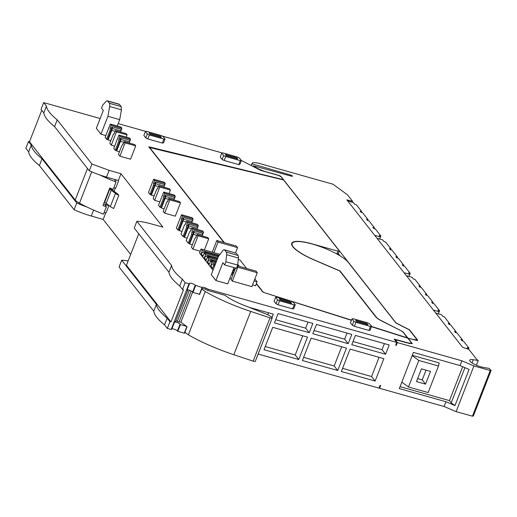 <?xml version="1.0" encoding="UTF-8"?>
<svg xmlns="http://www.w3.org/2000/svg" width="517" height="517" viewBox="0 0 517 517"><rect width="100%" height="100%" fill="white"/><g stroke="black" fill="none" stroke-linecap="round" stroke-linejoin="round"><path stroke-width="0.78" d="M41.761 110.276L29.469 141.807L28.48 141.529L25.85 148.282L28.642 151.836A76.859 18.399 21.3 0 0 39.395 165.53L74.099 209.721A32.939 7.884 21.3 0 0 91.309 216.028L103.18 219.441L130.672 254.448M100.143 118.522L43.661 102.592L41.03 109.345L43.822 112.9A76.859 18.399 21.3 0 0 54.576 126.594L89.279 170.784A32.939 7.884 21.3 0 0 90.456 171.301A32.939 7.884 21.3 0 0 97.642 174.184A32.939 7.884 21.3 0 0 99.736 174.94A54.072 12.944 21.3 0 0 116.021 181.978L114.658 179.696L118.361 180.504L106.489 177.092A32.939 7.884 -158.7 0 1 99.736 174.94M222.304 152.987L162.157 136.023M145.956 131.447L118.173 123.615M472.04 362.889L473.275 359.722L478.219 360.517L476.784 359.464L468.783 349.285L462.728 347.424L346.842 199.866L352.588 201.333L347.411 194.741L333.019 184.226L260.025 163.63A12.078 2.889 21.3 0 0 254.416 162.629A12.078 2.889 21.3 0 0 252.025 163.391A12.078 2.889 21.3 0 0 251.992 163.824L290.399 174.959A1.758 0.42 21.3 0 1 292.467 176.187A1.758 0.42 21.3 0 1 291.342 176.161L253.537 165.795A12.078 2.889 21.3 0 0 266.533 171.922L266.494 172.025M258.151 354.042L378.955 388.125L380.04 385.339L380.635 385.508L379.549 388.286L444.097 406.498L456.097 411.648L472.435 416.172L473.339 416.036L491.15 370.346L488.914 368.33L483.97 367.535A9.552 2.288 21.3 0 1 474.251 364.168A9.552 2.288 21.3 0 1 469.727 360.162A9.552 2.288 21.3 0 1 473.275 359.722M185.933 333.051A3.076 0.737 21.3 0 0 184.336 333.006M192.647 292.034L180.879 322.214L186.521 326.337L180.414 324.611L177.783 331.365L184.259 333.194L186.844 326.57M177.783 331.365L177.434 330.925A3.076 0.737 21.3 0 0 174.591 329.329A3.076 0.737 21.3 0 0 171.877 328.941L174.513 322.188L175.638 321.29L187.871 289.914M43.661 102.592L46.452 106.147C46.892 109.824 50.479 114.386 57.213 119.841L91.916 164.031L109.126 170.339L120.991 173.751L162.9 227.112L151.158 223.861C145.484 222.297 140.727 221.444 136.882 221.289L171.586 265.48C172.025 269.157 175.612 273.719 182.346 279.174L185.131 282.728L182.501 289.481L183.483 289.759L170.94 321.936L169.951 321.664L167.321 328.418L171.172 329.503L171.877 328.941M167.321 328.418L164.529 324.863A76.859 18.399 21.3 0 1 153.775 311.163L119.065 266.979L121.702 260.219A32.939 7.884 -158.7 0 1 128.132 260.975M28.48 141.529L31.272 145.077L28.642 151.836M29.469 141.807L75.198 200.027A11.284 2.701 21.3 0 0 79.489 203.175A54.072 12.944 21.3 0 0 84.743 205.915A54.072 12.944 21.3 0 0 87.192 207.117A54.072 12.944 21.3 0 0 103.471 214.154L106.334 206.806L104.977 204.525L108.919 205.637L103.626 203.788M31.272 145.077A76.859 18.399 21.3 0 0 42.032 158.777L76.736 202.968A32.939 7.884 21.3 0 0 77.905 203.485A32.939 7.884 21.3 0 0 85.098 206.367A32.939 7.884 21.3 0 0 87.192 207.117M46.452 106.147L43.822 112.9M185.131 282.728L188.989 283.814L189.694 283.251A3.076 0.737 21.3 0 1 192.402 283.639A3.076 0.737 21.3 0 1 195.245 285.235L202.076 287.504A3.076 0.737 21.3 0 1 202.082 287.4A3.076 0.737 21.3 0 1 206.083 288.208L208.235 289.242L396.772 342.435L395.686 345.214L396.274 345.382L395.841 344.82M371.452 326.679L407.881 338.241L411.836 343.282L408.785 343.055L394.174 339.126L396.772 342.435M256.335 283.762L263.004 292.254L351.437 320.327M241.374 160.496L260.749 170.403L278.463 175.405L281.022 176.711L283.316 179.638L148.767 146.789L223.958 242.538M160.981 207.504L159.999 207.227L158.519 205.339L163.708 192.033L164.71 193.313L163.63 196.092L163.482 198.282L164.464 198.56L160.981 207.504L161.394 208.028L165.169 198.36L168.568 199.323M164.16 208.81L161.394 208.028M159.876 201.85L154.609 200.363L153.129 198.483L156.619 189.545L157.711 188.556L158.797 185.777L159.798 187.057L154.609 200.363M154.098 195.995L149.936 194.411L148.457 192.524L153.646 179.218L154.648 180.498L153.568 183.283L153.42 185.474L149.936 194.411M124.106 141.606L134.73 144.605L135.738 145.884L130.549 159.197L119.925 156.199L118.445 154.312L121.928 145.374L123.02 144.392L124.106 141.606L125.114 142.886L119.925 156.199M119.414 151.83L115.246 150.247L113.766 148.36L118.955 135.053L119.963 136.333L118.878 139.112L118.736 141.303L115.246 150.247M114.632 146.143L111.284 145.193L109.804 143.312L113.288 134.368L114.38 133.386L115.465 130.601L116.474 131.887L111.284 145.193M110.774 140.824L106.605 139.241L105.125 137.354L110.315 124.048L111.323 125.327L110.237 128.106L110.089 130.303L106.605 139.241M293.701 308.72L292.603 308.882L278.043 304.772L275.994 303.725L274.1 301.314L275.651 297.34L276.75 297.178L291.31 301.288L293.359 302.335L295.252 304.746L293.701 308.72M370.056 330.26L368.957 330.421L354.391 326.311L352.342 325.264L350.448 322.854L351.999 318.879L353.098 318.718L367.665 322.828L369.713 323.875L371.607 326.285L370.056 330.26M221.774 153.064L220.229 157.039L222.123 159.449L224.171 160.496L238.731 164.606L239.83 164.445L241.381 160.47L239.487 158.06L237.439 157.013L222.879 152.909L221.774 153.064L223.674 155.475L225.716 156.522L240.282 160.632L241.381 160.47M145.426 131.525L143.875 135.499L145.768 137.91L147.817 138.957L162.383 143.067L163.482 142.905L165.033 138.931L163.133 136.52L161.091 135.473L146.524 131.363L145.426 131.525L147.319 133.935L149.368 134.982L163.928 139.092L165.033 138.931M180.491 202.864L175.302 216.177L164.671 213.178L163.191 211.291L166.681 202.354L167.773 201.372L168.859 198.586L169.86 199.866L180.491 202.864L179.483 201.585L168.859 198.586M181.978 231.493L177.816 229.91L176.336 228.029L181.525 214.717L192.15 217.715L193.158 218.995L182.527 215.996L181.525 214.717M184.007 236.818L183.024 236.54L181.008 233.981L184.498 225.044L185.59 224.055L186.676 221.276L187.736 222.633L186.656 225.412L186.508 227.603L187.49 227.881L184.007 236.818L184.42 237.348L188.194 227.68L191.594 228.637M187.186 238.13L184.42 237.348M105.823 135.557L100.951 134.181L107.917 116.306L109.61 106.476L121.417 109.811L121.152 106.586L119.446 104.415A4.394 1.603 105.8 0 0 119.091 104.163L107.284 100.828A4.394 1.603 105.8 0 1 107.639 101.086L119.446 104.415M107.284 100.828A4.394 1.603 105.8 0 0 106.179 101.351L102.767 104.983L101.526 108.163L103.303 110.425L96.33 128.306L100.951 134.181M219.305 255.366L202.309 250.571L201.068 248.987L199.517 252.962L213.036 270.178M229.8 278.514L231.306 278.941M252.522 284.925L255.547 285.778L257.098 281.81L254.849 278.954M189.216 243.455L188.233 243.177L186.217 240.612L189.707 231.674L190.799 230.685L191.885 227.907L192.951 229.264L191.865 232.043L191.717 234.233L192.699 234.511L189.216 243.455L189.629 243.979L193.403 234.311L196.803 235.274M192.395 244.761L189.629 243.979M200.208 251.191L192.906 249.129L191.426 247.249L194.915 238.305L196.008 237.322L197.093 234.537L198.095 235.823L208.726 238.815L207.718 237.536L197.093 234.537M234.059 267.593L227.706 283.885L215.899 280.55L211.285 274.676L218.252 256.794L222.808 250.609A4.394 1.603 105.8 0 1 224.216 249.724A4.394 1.603 105.8 0 1 224.572 249.976L226.278 252.147A4.394 1.603 105.8 0 1 226.633 254.719L225.884 261.757L224.649 264.937L222.872 262.675L215.899 280.55M257.279 272.717L237.755 267.211L232.333 281.119L251.857 286.625L257.279 272.717L256.025 271.121L237.387 265.861M232.333 281.119L231.08 279.516L235.565 268.013M251.307 165.576L251.992 163.824M281.048 176.749L281.099 176.614A2.197 0.523 21.3 0 0 279.839 175.793A2.217 0.53 21.3 0 0 278.54 175.308L266.533 171.922M281.099 176.614L395.99 322.912L409.554 329.846L417.581 340.063A2.197 0.523 21.3 0 1 417.658 340.309A2.197 0.523 21.3 0 1 416.54 340.348L408.068 338.286L412.269 343.637L409.218 343.411L397.903 340.367L395.518 340.257L395.369 340.645M491.15 370.346L490.252 370.482L473.915 365.958L461.914 360.808L397.36 342.597L395.518 340.257M379.549 388.286L379.11 387.731M253.24 166.564L253.537 165.795M352.239 202.231L352.588 201.333M105.733 212.894L103.18 219.441M76.736 202.968L74.099 209.721M42.032 158.777L39.395 165.53M208.235 289.242L207.769 290.438L224.908 295.272L225.735 295.873A27.207 6.514 21.3 0 0 243.358 305.056L265.854 313.922A7.684 1.842 21.3 0 1 272.207 317.949A2.637 0.633 21.3 0 1 272.194 318.013A2.637 0.633 21.3 0 1 270.029 317.826L253.149 361.137A2.637 0.633 21.3 0 0 255.314 361.318A2.637 0.633 21.3 0 0 255.32 361.254L272.162 318.065M461.914 360.808L460.052 365.577L413.406 352.42L399.311 388.571L445.958 401.735L444.097 406.498M397.36 342.597L396.274 345.382M389.198 344.962L355.412 335.43L351.799 344.703L385.579 354.235L389.198 344.962M311.111 338.15L302.38 360.53L337.737 370.502L346.461 348.122L311.111 338.15M264.013 349.705L298.774 359.509L307.499 337.129L272.737 327.319L264.013 349.705M312.843 323.422L278.081 313.612L274.469 322.886L309.231 332.696L312.843 323.422M351.806 334.415L316.449 324.443L312.837 333.711L348.193 343.682L351.806 334.415M383.853 358.669L350.074 349.137L341.343 371.523L375.122 381.048L383.853 358.669M249.065 307.305L273.306 314.142L271.974 317.554M180.414 324.611L180.065 324.165A3.076 0.737 21.3 0 0 177.221 322.576A3.076 0.737 21.3 0 0 174.513 322.188M188.989 283.814L171.172 329.503M169.951 321.664L167.165 318.11L164.529 324.863M167.165 318.11A76.859 18.399 -158.7 0 1 156.405 304.41L153.775 311.163M156.405 304.41L121.702 260.219M120.991 173.751L118.361 180.504M113.818 187.613L115.73 188.156L118.6 180.808M114.07 191.284L115.33 188.046M104.137 212.448L106.05 212.985L108.919 205.637M117.831 194.069L118.82 195.323L113.688 208.474A7.684 1.842 21.3 0 1 110.354 206.554L106.147 203.401L111.271 190.25A9.881 2.365 21.3 0 1 109.85 188.892L112.04 189.539A7.464 1.79 21.3 0 0 113.113 190.566L117.32 193.72A5.273 1.26 21.3 0 0 117.831 194.069M106.334 206.806A54.072 12.944 21.3 0 1 102.973 205.475L109.785 187.994A54.072 12.944 21.3 0 0 113.152 189.325L116.021 181.978M91.916 164.031L89.279 170.784M57.213 119.841L54.576 126.594M136.882 221.289L134.246 228.042L168.956 272.233L171.586 265.48M182.346 279.174L179.709 285.927A76.859 18.399 -158.7 0 1 168.956 272.233M179.709 285.927L182.501 289.481M195.594 285.675L192.964 292.435L192.615 291.989A3.076 0.737 21.3 0 0 189.771 290.392A3.076 0.737 21.3 0 0 187.057 290.011L189.694 283.251M202.076 287.504L199.439 294.257L192.964 292.435M207.769 290.438L205.617 289.397A3.076 0.737 21.3 0 0 201.682 288.505M174.274 199.032L175.341 196.311L174.332 195.025L163.708 192.033M174.242 199.271L174.19 200.092M159.999 207.227L163.482 198.282M169.065 193.545L170.429 190.056L169.421 188.77L158.797 185.777M170.429 190.056L159.798 187.057M164.212 186.217L165.278 183.496L164.27 182.217L153.646 179.218M164.18 186.463L164.128 187.277M164.005 187.244A2.856 1.04 105.8 0 0 164.232 186.101L164.4 184.491L155.74 182.055L155.074 182.54L154.906 184.149A1.318 0.478 105.8 0 1 154.686 185.021L154.402 185.752L153.42 185.474M154.402 185.752L150.919 194.689M135.738 145.884L125.114 142.886M129.528 142.052L130.588 139.332L129.586 138.045L118.955 135.053M129.496 142.291L129.437 143.112M129.321 143.08A2.856 1.04 105.8 0 0 129.541 141.936L129.709 140.327L121.056 137.884L120.39 138.375L120.215 139.978A1.318 0.478 105.8 0 1 120.002 140.85L119.718 141.58L118.736 141.303M119.718 141.58L116.235 150.525M126.232 137.102L127.098 134.885L126.09 133.599L115.465 130.601M127.098 134.885L116.474 131.887M120.888 131.047L121.947 128.326L120.939 127.046L110.315 124.048M120.797 132.106L120.849 131.292M120.681 132.074A2.856 1.04 105.8 0 0 120.9 130.93L121.068 129.321L112.409 126.878L111.743 127.369L111.575 128.979A1.318 0.478 105.8 0 1 111.362 129.845L111.077 130.581L110.089 130.303M111.077 130.581L107.588 139.519M295.252 304.746L294.154 304.907L292.603 308.882M294.154 304.907L279.594 300.797L278.043 304.772M279.594 300.797L277.545 299.75L275.994 303.725M277.545 299.75L275.651 297.34M371.607 326.285L370.502 326.447L368.957 330.421M370.502 326.447L355.942 322.337L354.391 326.311M355.942 322.337L353.893 321.29L352.342 325.264M353.893 321.29L351.999 318.879M240.282 160.632L238.731 164.606M225.716 156.522L224.171 160.496M223.674 155.475L222.123 159.449M163.928 139.092L162.383 143.067M149.368 134.982L147.817 138.957M147.319 133.935L145.768 137.91M164.671 213.178L169.86 199.866M192.091 221.722L193.158 218.995M192.059 221.961L192.007 222.775M191.885 222.743A2.856 1.04 105.8 0 0 192.111 221.599L192.279 219.996L183.619 217.554L182.953 218.038L182.785 219.647A1.318 0.478 105.8 0 1 182.566 220.52L182.281 221.25L181.299 220.972L177.816 229.91M182.281 221.25L178.798 230.188M182.837 219.169L181.448 218.781L181.299 220.972M181.448 218.781L182.527 215.996M197.3 228.352L198.366 225.625L197.3 224.275L186.676 221.276M197.268 228.592L197.216 229.412M183.024 236.54L186.508 227.603M213.948 252.619L218.045 242.111L237.568 247.624L235.506 252.91M218.045 242.111L216.791 240.515L212.254 252.141M216.791 240.515L236.314 246.021L237.568 247.624M117.243 125.999L119.724 119.634L121.417 109.811M119.724 119.634L107.917 116.306M107.639 101.086L109.345 103.258A4.394 1.603 105.8 0 1 109.61 106.476M218.2 256.93L204.202 252.981L202.961 256.161L201.068 253.75L202.309 250.571M214.865 265.492L213.792 265.189L214.587 266.203M213.792 265.189L212.552 268.368L210.658 265.958L211.899 262.778L210.593 261.124L209.353 264.297L207.459 261.886L208.7 258.707L207.401 257.052L206.16 260.232L204.267 257.815L205.501 254.642L204.202 252.981M201.068 248.987L220.055 254.345M238.285 259.489L239.927 259.948L246.615 268.465M231.351 274.546L232.85 274.966M254.073 280.957L257.098 281.81M202.515 234.983L203.575 232.262L202.509 230.905L191.885 227.907M202.477 235.222L202.425 236.043M188.233 243.177L191.717 234.233M204.396 249.924L208.726 238.815M192.906 249.129L198.095 235.823M226.278 252.147L238.085 255.482L236.379 253.304L224.216 249.724M238.085 255.482A4.394 1.603 105.8 0 1 238.44 258.054L237.691 265.085L225.884 261.757M224.649 264.937L236.456 268.265L237.691 265.085M237.755 267.211L237.161 266.455M476.396 365.183L478.219 360.517M338.292 253.601L340.018 255.799M460.052 365.577L469.074 369.442L454.973 405.599L445.958 401.735M473.915 365.958L456.097 411.648M490.252 370.482L472.435 416.172M400.055 386.671L449.447 400.604L451.212 402.846L454.973 405.599M339.326 250.952L337.95 251.152L336.864 253.931L338.241 253.731L339.326 250.952L283.562 179.948L149.284 147.455M180.879 322.214L179.115 321.929A1.758 0.42 21.3 0 1 177.312 321.309A9.112 2.184 21.3 0 1 175.935 320.534M385.579 354.235L382.031 349.712L384.409 343.611M353.04 341.53L382.031 349.712M337.737 370.502L334.182 365.978L341.672 346.771M303.621 357.357L334.182 365.978M298.774 359.509L295.22 354.992L302.71 335.779M265.247 346.532L295.22 354.992M309.231 332.696L305.676 328.172L308.054 322.072M275.703 319.713L305.676 328.172M348.193 343.682L344.639 339.165L347.017 333.064M314.071 330.537L344.639 339.165M375.122 381.048L371.574 376.531L379.064 357.318M342.584 368.35L371.574 376.531M267.754 314.743L268.517 312.791M170.94 321.936L126.445 265.292L138.743 233.762M175.341 196.311L164.71 193.313M165.02 196.486L163.63 196.092M154.958 183.671L153.568 183.283M165.278 183.496L154.648 180.498M120.267 139.506L118.878 139.112M130.588 139.332L119.963 136.333M111.627 128.5L110.237 128.106M121.947 128.326L111.323 125.327M279.27 298.832L280.22 300.034L291.633 303.259L290.683 302.051L279.27 298.832M356.568 321.574L367.981 324.799L367.038 323.59L355.625 320.372L356.568 321.574M226.343 155.759L225.399 154.557L236.812 157.775L237.762 158.984L226.343 155.759M161.407 137.444L149.995 134.22L149.045 133.018L160.464 136.236L161.407 137.444M198.366 225.625L187.736 222.633M188.046 225.806L186.656 225.412M218.769 256.096L205.146 252.251A3.516 3.16 141.9 0 0 201.171 253.776L201.068 253.75M201.171 253.776L202.987 256.096M217.747 258.093L205.501 254.642M237.775 264.323L239.08 265.99L237.516 265.544M217.088 259.786L207.401 257.052M216.636 260.949L208.7 258.707M235.513 268.149L234.007 267.728M215.977 262.636L210.593 261.124M235.054 269.312L233.555 268.892M215.524 263.799L211.899 262.778M234.395 271.005L232.896 270.578M233.942 272.168L232.443 271.742M233.283 273.861L231.778 273.435M232.133 272.537L233.632 272.963M215.214 264.594L214.736 264.465A3.516 3.16 141.9 0 0 210.755 265.984L210.658 265.958M210.755 265.984L212.577 268.304M233.245 269.687L234.75 270.107M216.326 261.744L211.537 260.394A3.516 3.16 141.9 0 0 207.563 261.919L207.459 261.886M207.563 261.919L209.379 264.232M217.437 258.888L208.345 256.322A3.516 3.16 141.9 0 0 204.364 257.847L204.267 257.815M204.364 257.847L206.186 260.161M203.575 232.262L192.951 229.264M193.255 232.437L191.865 232.043M451.212 402.846L464.925 367.665M449.447 400.604L462.67 366.702M412.275 355.328L439.192 362.921L438.494 366.01L428.154 392.545L408.475 386.994L401.825 382.134M337.95 251.152L312.365 243.934A31.182 7.464 21.3 0 0 291.717 243.307A31.182 7.464 21.3 0 0 314.077 259.961L339.714 270.953L375.794 316.895A12.738 3.05 21.3 0 0 381.565 320.928L401.366 330.899L381.275 320.624A10.98 2.63 21.3 0 1 376.298 317.147L340.044 270.979L314.174 259.889A30.742 7.361 21.3 0 1 293.223 246.861A30.742 7.361 21.3 0 1 292.131 243.468A30.742 7.361 21.3 0 1 317.91 245.769A30.742 7.361 21.3 0 1 348.322 262.41L395.912 323.002L409.225 329.814L417.232 340.005L410.504 338.971M407.551 338.137L403.305 332.418A4.394 1.053 21.3 0 0 401.315 331.029M407.635 337.931L371.536 326.473M351.515 320.12L263.088 292.279M263.166 292.073L256.432 283.497M224.352 242.647L149.387 147.196M290.683 302.051L290.354 302.897M367.038 323.59L366.708 324.437M236.812 157.775L236.482 158.622M160.464 136.236L160.134 137.083M438.494 366.01L418.815 360.459L412.172 355.599M418.815 360.459L408.475 386.994M425.536 384.144L430.499 371.413L421.433 368.854L416.469 381.585L425.536 384.144L422.221 379.924L426.034 370.153M417.62 378.625L422.221 379.924M120.9 130.93L112.241 128.487L112.409 126.878M112.241 128.487A2.856 1.04 105.8 0 1 111.775 130.374L115.181 131.337M108.001 140.042L111.775 130.374M114.018 133.716L114.141 133.392A2.876 1.053 105.8 0 1 114.91 132.022M129.541 141.936L120.881 139.493L121.056 137.884M120.881 139.493A2.856 1.04 105.8 0 1 120.416 141.38L123.822 142.343M116.648 151.048L120.416 141.38M122.658 144.721L122.781 144.392A2.876 1.053 105.8 0 1 123.55 143.028M164.232 186.101L155.572 183.658L155.74 182.055M155.572 183.658A2.856 1.04 105.8 0 1 155.1 185.545L158.506 186.508M151.332 195.219L155.1 185.545M157.342 188.886L157.472 188.563A2.876 1.053 105.8 0 1 158.241 187.193M174.067 200.06A2.856 1.04 105.8 0 0 174.294 198.909L174.462 197.307L165.802 194.864L165.136 195.355L164.968 196.958A1.318 0.478 105.8 0 1 164.749 197.83L164.464 198.56M174.294 198.909L165.634 196.473L165.802 194.864M165.634 196.473A2.856 1.04 105.8 0 1 165.169 198.36M167.405 201.695L167.534 201.372A2.876 1.053 105.8 0 1 168.303 200.008M192.111 221.599L183.451 219.156L183.619 217.554M183.451 219.156A2.856 1.04 105.8 0 1 182.986 221.043L186.385 222.006M179.212 230.718L182.986 221.043M185.222 224.384L185.351 224.061A2.876 1.053 105.8 0 1 186.12 222.691M197.093 229.38A2.856 1.04 105.8 0 0 197.32 228.23L197.488 226.627L188.828 224.184L188.162 224.675L187.994 226.278A1.318 0.478 105.8 0 1 187.774 227.15L187.49 227.881M197.32 228.23L188.66 225.787L188.828 224.184M188.66 225.787A2.856 1.04 105.8 0 1 188.194 227.68M190.43 231.015L190.56 230.692A2.876 1.053 105.8 0 1 191.329 229.328M202.302 236.01A2.856 1.04 105.8 0 0 202.528 234.867L202.696 233.257L194.037 230.815L193.371 231.306L193.203 232.908A1.318 0.478 105.8 0 1 192.983 233.781L192.699 234.511M202.528 234.867L193.869 232.424L194.037 230.815M193.869 232.424A2.856 1.04 105.8 0 1 193.403 234.311M195.639 237.652L195.769 237.322A2.876 1.053 105.8 0 1 196.538 235.959M410.582 338.758L407.745 338.202M407.829 337.982L403.357 332.289A4.394 1.053 21.3 0 0 401.366 330.899M417.232 340.005L416.624 340.367M201.611 288.699A3.076 0.737 21.3 0 0 201.772 288.984L205.268 291.536A65.879 15.775 21.3 0 0 250.719 311.415L270.029 317.826M250.719 311.415L233.833 354.72L253.149 361.137M199.439 294.257A3.076 0.737 21.3 0 0 199.607 294.548L201.772 288.984M199.071 294.154L199.607 294.548M186.521 326.337L187.057 326.725L184.892 332.289L188.382 334.842A65.879 15.775 21.3 0 0 233.833 354.72M205.268 291.536L188.382 334.842M118.82 195.323A7.684 1.842 21.3 0 1 115.478 193.403L111.271 190.25M106.147 203.401A9.881 2.365 21.3 0 1 104.725 202.044L109.85 188.892M468.48 349.188L468.913 348.09L467.336 347.644L468.421 349.175M468.46 349.078L464.208 347.876M449.519 324.56L449.822 323.784L444.329 316.785L442.752 316.346L441.473 314.711L435.773 313.102M449.822 323.784L448.245 323.338L449.118 324.443L450.695 324.889L456.188 331.882L454.611 331.442L455.483 332.547L457.054 332.993L462.547 339.986L460.977 339.54L461.843 340.651L463.419 341.097L468.913 348.09M455.884 332.664L456.188 331.882M462.243 340.761L462.547 339.986M438.338 313.825L439.553 310.704L437.977 310.258L439.101 311.693L438.28 313.806M439.101 311.693L433.408 310.084M420.159 287.174L420.463 286.399L414.97 279.406L413.393 278.96L412.114 277.325L406.414 275.716M420.463 286.399L418.886 285.953L419.759 287.064L421.336 287.504L426.829 294.503L425.252 294.057L426.124 295.162L427.695 295.608L433.188 302.6L431.617 302.161L432.483 303.266L434.06 303.712L439.553 310.704M426.525 295.278L426.829 294.503M432.884 303.382L433.188 302.6M408.979 276.44L410.194 273.319L408.617 272.879L409.742 274.307L408.921 276.421M409.742 274.307L404.048 272.705M390.8 249.789L391.104 249.013L385.611 242.021L384.034 241.575L382.748 239.94L377.055 238.331M391.104 249.013L389.527 248.574L390.4 249.679L391.97 250.125L397.463 257.117L395.893 256.671L396.759 257.783L398.336 258.222L403.829 265.221L402.252 264.775L403.124 265.88L404.701 266.326L410.194 273.319M397.166 257.893L397.463 257.117M403.525 265.997L403.829 265.221M379.62 239.054L380.835 235.939L379.258 235.493L380.383 236.928L379.562 239.041M380.383 236.928L374.689 235.319M361.441 212.409L361.745 211.634L356.252 204.635L354.675 204.196L353.389 202.554L347.695 200.951M361.745 211.634L360.168 211.188L361.04 212.293L362.611 212.739L368.104 219.731L366.534 219.292L367.4 220.397L368.976 220.843L374.47 227.835L372.893 227.39L373.765 228.501L375.342 228.941L380.835 235.939M367.807 220.513L368.104 219.731M374.166 228.611L374.47 227.835M75.198 200.027L87.489 168.497M290.063 175.812L290.399 174.959M93.629 210.089L91.309 216.028M180.065 324.165L177.434 330.925M79.489 203.175L91.709 171.838M109.126 170.339L106.489 177.092M192.615 291.989L195.245 285.235M205.617 289.397L206.083 288.208M417.439 340.432L417.581 340.063M109.345 103.258L121.152 106.586M224.572 249.976L236.379 253.304M226.633 254.719L238.44 258.054M205.146 252.251L206.154 253.53M208.345 256.322L209.346 257.602M211.537 260.394L212.545 261.673M214.736 264.465L215.091 264.911M191.18 290.993L179.115 321.929M189.416 290.27L177.312 321.309M115.478 193.403L110.354 206.554M251.197 165.518L252.025 163.391M291.672 244.631L292.131 243.468M255.314 361.318L272.194 318.013"/></g></svg>
